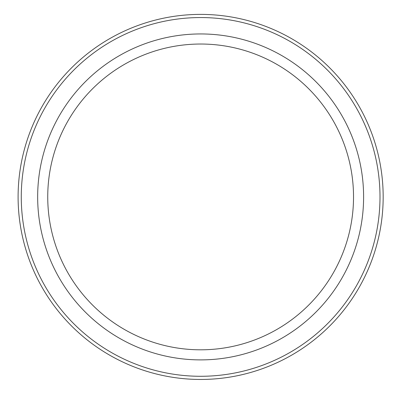 <?xml version="1.0" encoding="UTF-8"?>
<svg xmlns="http://www.w3.org/2000/svg" width="400" height="400" viewBox="0 0 400 400"><rect width="100%" height="100%" fill="white"/><g stroke="black" fill="none" stroke-linecap="round" stroke-linejoin="round"><path stroke-width="0.6" d="M379.355 234.035A182.53 182.53 0 0 0 143.415 23.59A182.53 182.53 0 0 0 79.135 333.14A182.53 182.53 0 0 0 379.355 234.035M21.27 196.92A179.365 179.365 0 0 1 200.635 17.555A179.365 179.365 0 0 1 380 196.92A179.365 179.365 0 0 1 200.635 376.285A179.365 179.365 0 0 1 21.27 196.92M47.74 196.92A152.895 152.895 0 0 0 277.08 329.33A152.895 152.895 0 0 0 277.08 64.51A152.895 152.895 0 0 0 47.74 196.92M37.66 196.92A162.975 162.975 0 0 0 282.12 338.06A162.975 162.975 0 0 0 282.12 55.78A162.975 162.975 0 0 0 37.66 196.92"/></g></svg>
